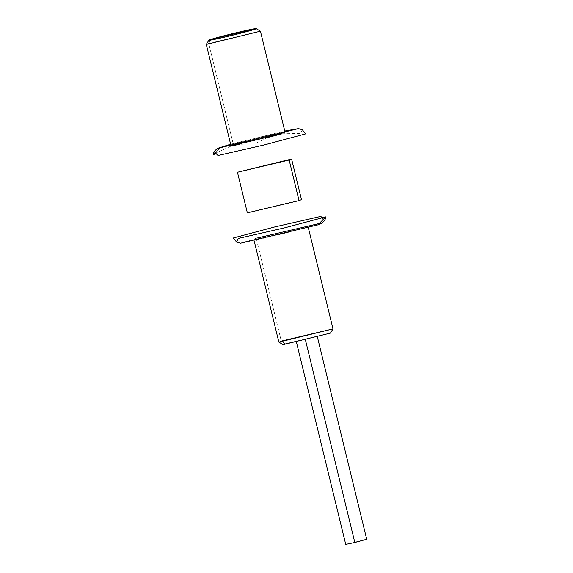 <?xml version="1.0" encoding="UTF-8"?>
<svg xmlns="http://www.w3.org/2000/svg" width="573" height="573" viewBox="0 0 573 573"><rect width="100%" height="100%" fill="white"/><g stroke="black" fill="none" stroke-linecap="round" stroke-linejoin="round"><path stroke-width="0.43" stroke-dasharray="2.87 2.15" d="M302.343 129.763L300.718 133.43L282.023 133.788M267.82 137.47L254.498 143.995L239.514 144.26M230.769 146.187L216.393 152.912M215.871 152.246L219.688 148.343L215.871 152.246M230.625 144.246L284.767 131.052M284.996 131.983A27.862 0.86 -13.7 0 0 263.573 136.345A27.862 0.86 -13.7 0 0 233.29 144.217L208.73 43.455L206.301 44.4L260.414 31.207L208.73 43.455L233.29 144.217A27.862 0.86 -13.7 0 0 230.855 145.184M322.542 218.965L324.87 220.34M321.575 223.477L319.247 223.527M256.919 238.089L240.481 243.246M332.992 328.873L281.286 341.1L278.85 342.074L281.286 341.1L256.382 238.92A27.862 0.86 166.3 0 1 286.658 231.048A27.862 0.86 166.3 0 1 308.088 226.693A27.862 0.86 166.3 0 1 305.645 227.66A27.862 0.86 166.3 0 1 275.369 235.532A27.862 0.86 166.3 0 1 253.939 239.894A27.862 0.86 166.3 0 1 256.382 238.92L281.286 341.1L285.189 343.779L283.076 344.645M366.706 539.236L345.727 544.35M305.445 339.947L305.345 339.538L296.255 341.408L317.234 336.294L305.345 339.538L305.445 339.947M330.428 333.106L285.189 343.779L281.286 341.1M301.491 199.633L247.343 212.834M210.986 39.372L208.73 43.455L210.986 39.372M254.168 240.825L253.939 239.894M308.31 227.631L308.088 226.693M317.399 336.953L317.234 336.294M296.413 342.067L296.255 341.408"/><path stroke-width="0.86" d="M216.393 152.912L213.142 155.032L214.073 151.537L217.998 155.505L264.217 144.94L305.581 133.903L302.343 129.763L298.461 128.631L217.36 148.4L230.625 144.246M282.023 133.788L267.82 137.47M239.514 144.26L230.769 146.187M213.142 155.032L215.871 152.246L213.142 155.032M219.688 148.343L220.977 147.032L219.688 148.343M284.767 131.052L298.461 128.631M260.414 31.207L206.294 44.429L260.414 31.207L256.21 28.65L210.986 39.372A24.381 0.752 -13.7 0 0 234.808 34.666A24.381 0.752 -13.7 0 0 251.826 29.295A24.381 0.752 -13.7 0 0 210.986 39.372L256.21 28.65M206.294 44.429L230.855 145.184A27.862 0.86 -13.7 0 0 252.278 140.829A27.862 0.86 -13.7 0 0 282.561 132.957A27.862 0.86 -13.7 0 0 284.996 131.983L260.436 31.229M236.599 242.114L240.481 243.246L317.965 224.845L325.801 216.845L317.965 224.845L321.575 223.477L324.87 220.34L325.801 216.845L284.437 227.882L238.218 238.447L236.599 242.114L233.361 237.974L274.718 226.937L320.937 216.372L322.542 218.965M319.247 223.527L256.919 238.089M281.286 341.1L332.985 328.902L278.872 342.095L332.992 328.873L308.31 227.631M296.255 341.408L345.727 544.35L354.816 542.473L366.706 539.236L317.234 336.294M354.816 542.473L305.345 339.538L354.816 542.473M278.872 342.095L283.076 344.645L330.428 333.106L332.985 328.902M237.451 172.244L247.343 212.834L299.049 200.6L289.157 160.017L237.451 172.244L291.593 159.043L289.157 160.017L299.049 200.6L301.491 199.633L291.593 159.043M217.36 148.4L214.073 151.537M278.85 342.074L254.168 240.825M208.859 40.196L206.301 44.4"/></g></svg>
